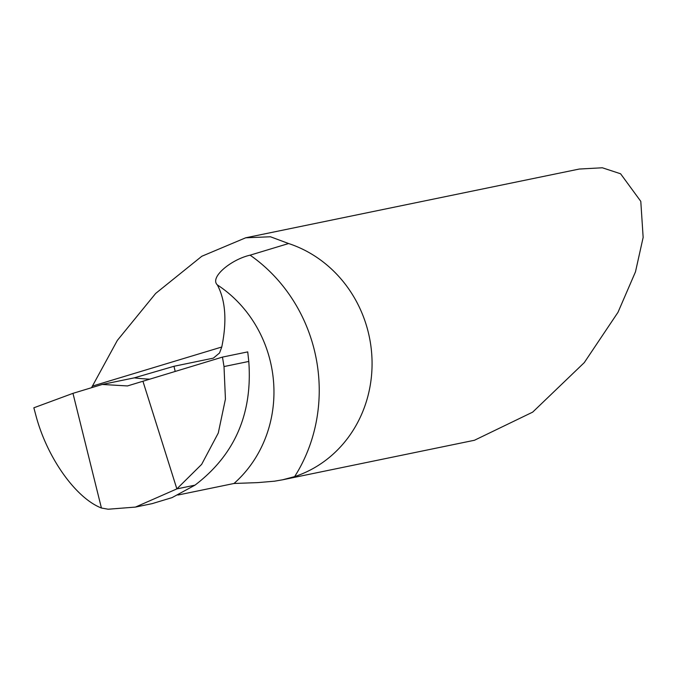 <?xml version="1.0" encoding="UTF-8"?>
<svg xmlns="http://www.w3.org/2000/svg" width="677" height="677" viewBox="0 0 677 677"><rect width="100%" height="100%" fill="white"/><g stroke="black" fill="none" stroke-linecap="round" stroke-linejoin="round"><path stroke-width="1.02" d="M245.658 237.805L579.258 169.047L602.335 167.778L620.597 173.777L640.789 201.348L643.15 237.399L635.483 271.824L617.991 312.317L584.268 362.627L532.681 412.132L474.459 440.262L282.605 479.798L294.63 476.616A122.241 113.414 -101.6 0 0 366.917 327.177A122.241 113.414 -101.6 0 0 288.605 243.534L270.436 236.764L245.658 237.805L201.814 256.261L155.676 293.429L117.349 340.396L91.547 387.701M149.786 379.162A209.557 194.434 78.4 0 1 134.317 377.851L173.989 366.282L213.365 358.133L219.526 352.996L221.768 347.005C227.074 321.245 225.602 300.537 217.342 284.899C209.371 277.384 231.255 259.401 250.109 255.17L288.605 243.534M177.933 495.039L234.014 483.48L257.861 482.608L274.507 481.195L282.605 479.798M152.3 503.595L172.034 497.629L194.968 485.164L176.866 488.896L142.932 381.244L127.454 385.941L102.261 384.451L72.964 393.345L33.85 407.791L36.109 416.237C47.314 457.999 75.866 498.12 101.423 508.021L108.151 509.222L135.434 507.09L152.393 503.595M173.989 366.282L175.191 371.445M222.471 357.092L224.011 366.562L225.433 399.083L218.273 433.043L201.644 464.38L176.866 488.896L194.968 485.164C234.716 454.961 252.656 413.723 248.781 361.45L247.731 351.888L222.471 357.092L142.932 381.244L176.866 488.896L135.434 507.09M72.964 393.345L101.423 508.021M134.317 377.851L102.261 384.451M142.932 381.244L222.471 357.092L247.731 351.888M294.63 476.616A157.166 145.826 -101.6 0 0 312.605 343.594A157.166 145.826 -101.6 0 0 250.109 255.17M92.258 386.144L221.768 347.005M234.014 483.48A122.241 113.414 -101.6 0 0 268.803 355.603A122.241 113.414 -101.6 0 0 217.342 284.899M224.011 366.562L248.781 361.45"/></g></svg>
